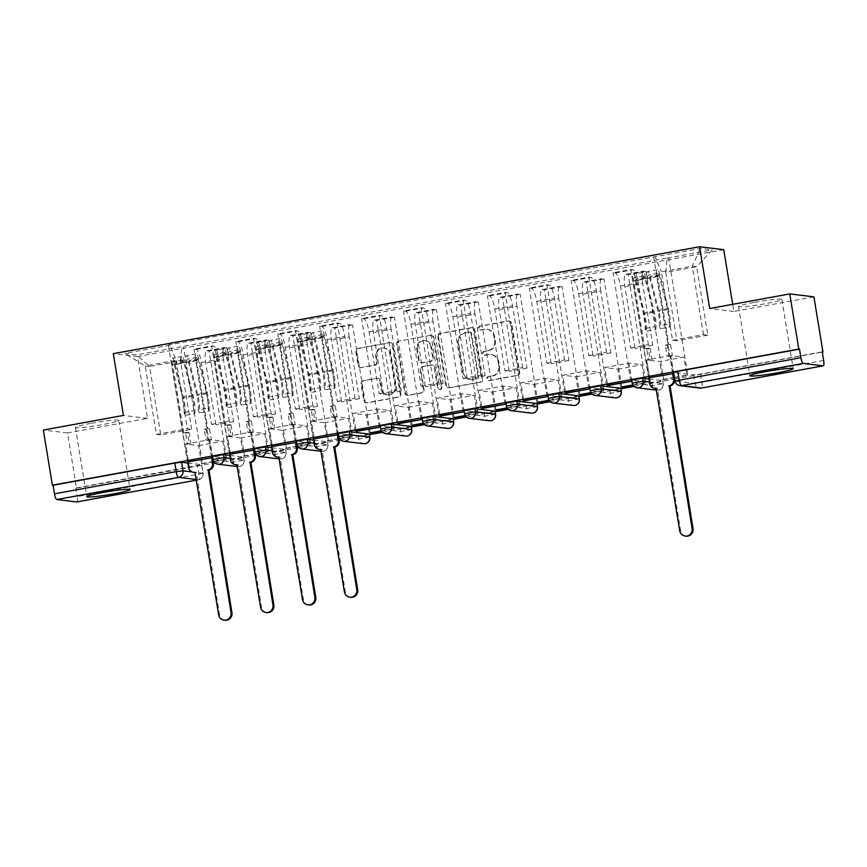 <?xml version="1.0" encoding="UTF-8"?>
<svg xmlns="http://www.w3.org/2000/svg" width="867" height="867" viewBox="0 0 867 867"><rect width="100%" height="100%" fill="white"/><g stroke="black" fill="none" stroke-linecap="round" stroke-linejoin="round"><path stroke-width="0.65" stroke-dasharray="4.33 3.25" d="M479.017 328.441A1.929 1.875 96.9 0 1 480.556 326.209L508.571 321.093A2.764 2.677 96.9 0 1 511.66 323.337L519.669 372.279A2.764 2.677 96.9 0 1 517.48 375.476L489.454 380.591A1.929 1.875 96.9 0 1 487.297 379.02A1.929 1.875 96.9 0 1 488.836 376.777L492.456 376.115A8.843 8.551 96.9 0 0 499.479 365.874L498.807 361.799A8.843 8.551 96.9 0 0 488.945 354.636L485.314 355.297A1.929 1.875 96.9 0 1 483.157 353.736A1.929 1.875 96.9 0 1 484.696 351.493L488.316 350.832A8.843 8.551 96.9 0 0 495.339 340.59L494.667 336.515A8.843 8.551 96.9 0 0 484.805 329.352L481.174 330.013A1.929 1.875 96.9 0 1 479.017 328.441M491.752 376.029A8.843 8.551 96.9 0 0 498.774 365.798L498.102 361.712A8.843 8.551 96.9 0 0 488.24 354.549L484.61 355.21A1.929 1.875 96.9 0 1 482.453 353.649A1.929 1.875 96.9 0 1 483.992 351.406L487.612 350.745A8.843 8.551 96.9 0 0 494.634 340.503L493.962 336.429A8.843 8.551 96.9 0 0 484.1 329.265L480.47 329.926A1.929 1.875 96.9 0 1 478.313 328.355A1.929 1.875 96.9 0 1 479.852 326.122L507.867 321.007A2.764 2.677 96.9 0 1 510.956 323.25L518.965 372.192A2.764 2.677 96.9 0 1 516.775 375.389L488.75 380.505A1.929 1.875 96.9 0 1 486.593 378.933A1.929 1.875 96.9 0 1 488.132 376.69L492.456 376.115M91.577 423.237A21.957 1.593 -9.3 0 1 118.736 420.354A21.957 1.593 -9.3 0 1 102.566 424.57A21.957 1.593 -9.3 0 1 75.407 427.453A21.957 1.593 -9.3 0 1 91.577 423.237M754.702 302.312A21.957 1.593 -9.3 0 1 781.861 299.418A21.957 1.593 -9.3 0 1 765.691 303.634A21.957 1.593 -9.3 0 1 738.532 306.517A21.957 1.593 -9.3 0 1 754.702 302.312M361.777 367.608A2.764 2.677 96.9 0 1 358.7 365.365L356.445 351.634A2.764 2.677 96.9 0 1 358.645 348.436L389.76 342.758A2.764 2.677 96.9 0 1 392.849 345.001L400.857 393.943A2.764 2.677 96.9 0 1 398.668 397.14L367.543 402.819A2.764 2.677 96.9 0 1 364.465 400.576L361.745 383.994A2.764 2.677 96.9 0 1 363.945 380.797L377.253 378.37A2.764 2.677 96.9 0 1 380.342 380.602L381.686 388.828A7.391 7.153 96.9 0 0 387.852 394.875A7.391 7.153 96.9 0 0 395.796 386.259L390.518 354.039A7.391 7.153 96.9 0 0 384.352 347.981A7.391 7.153 96.9 0 0 376.408 356.608L377.286 361.973A2.764 2.677 96.9 0 1 375.097 365.18L361.073 367.521A2.764 2.677 96.9 0 1 357.995 365.289L355.741 351.547A2.764 2.677 96.9 0 1 357.941 348.35L389.055 342.682A2.764 2.677 96.9 0 1 392.144 344.914L400.153 393.856A2.764 2.677 96.9 0 1 397.964 397.053L366.839 402.732A2.764 2.677 96.9 0 1 363.761 400.5L361.04 383.908A2.764 2.677 96.9 0 1 363.24 380.711L376.549 378.283A2.764 2.677 96.9 0 1 379.638 380.515L380.981 388.741L381.686 388.828M723.739 249.663L137.463 356.575L147.574 418.36L67.507 432.958L76.534 488.088L213.401 463.119M214.897 462.848L255.321 455.478M256.816 455.208L297.229 447.838M298.725 447.567L339.149 440.187M340.644 439.916L369.44 434.67M382.564 432.275L411.359 427.019M424.472 424.635L453.268 419.379M466.392 416.984L495.187 411.738M508.3 409.343L537.096 404.087M550.22 401.703L579.015 396.447M592.139 394.052L620.935 388.806M634.048 386.411L674.472 379.042M674.71 378.998L822.274 352.089M813.918 296.839L733.85 311.437L732.691 304.328M438.474 336.678A2.764 2.677 96.9 0 1 440.664 333.481L471.778 327.802A2.764 2.677 96.9 0 1 474.867 330.045L482.876 378.987A2.764 2.677 96.9 0 1 480.686 382.184L449.572 387.863A2.764 2.677 96.9 0 1 446.483 385.62L438.474 336.678L437.77 336.591A2.764 2.677 96.9 0 1 439.959 333.394L471.074 327.715A2.764 2.677 96.9 0 1 474.162 329.959L482.171 378.901A2.764 2.677 96.9 0 1 479.982 382.098L448.868 387.777A2.764 2.677 96.9 0 1 445.779 385.533L437.77 336.591M430.769 335.28L399.654 340.959A2.764 2.677 96.9 0 0 397.454 344.156L405.474 393.098A2.764 2.677 96.9 0 0 408.552 395.341L421.871 392.914A2.764 2.677 96.9 0 0 424.071 389.716L420.82 369.862A2.764 2.677 96.9 0 1 423.009 366.665L431.842 365.05A2.764 2.677 96.9 0 1 434.931 367.294L438.312 387.95A1.929 1.875 96.9 0 0 439.927 389.532A1.929 1.875 96.9 0 0 442.007 387.278L433.858 337.523A2.764 2.677 96.9 0 0 430.769 335.28L399.654 340.959M187.857 463L201.512 464.647L203.095 473.306L77.239 496.585A5.625 1.355 -100.3 0 1 76.935 501.917M67.507 432.958L43.35 430.043M76.534 488.088L75.83 488.002L77.239 496.585M822.241 351.872L700.525 374.078L693.741 374.88L673.811 372.474L675.035 380.992M642.642 283.422A12.951 3.121 -100.3 0 1 643.552 271.078A12.951 3.121 -100.3 0 1 643.791 271.068L645.937 271.328L628.207 274.557L626.061 274.297A12.951 3.121 79.7 0 0 625.822 274.308A12.951 3.121 79.7 0 0 624.901 286.652L635.023 348.426L630.656 347.905L620.534 286.121A12.951 3.121 79.7 0 0 615.212 272.997L613.067 272.737L630.797 269.496L632.943 269.756A12.951 3.121 -100.3 0 1 638.275 282.891L648.386 344.665L652.753 345.196L642.642 283.422L624.901 286.652M648.538 377.806L630.797 269.496M648.744 377.839L649.589 377.936L646.641 359.935L659.668 361.506L683.857 357.096L686.805 375.108L674.439 377.362M674.201 377.405L662.616 379.508L659.668 361.506M662.616 379.508L663.678 379.638L645.937 271.328M633.04 385.23L645.948 382.878L628.207 274.557M645.948 382.878L644.885 382.748L641.938 364.736L628.911 363.165L604.722 367.575L607.626 385.273M631.859 381.177L628.911 363.165M630.797 381.047L613.067 272.737M600.723 291.063A12.951 3.121 -100.3 0 1 601.644 278.719A12.951 3.121 -100.3 0 1 601.871 278.708L604.028 278.968L586.287 282.208L584.141 281.948A12.951 3.121 79.7 0 0 583.903 281.948A12.951 3.121 79.7 0 0 582.992 294.292L593.104 356.077L588.736 355.546L578.625 293.772A12.951 3.121 79.7 0 0 573.293 280.637L571.147 280.377L588.877 277.137L591.034 277.397A12.951 3.121 -100.3 0 1 596.355 290.532L606.477 352.305L610.834 352.836L600.723 291.063L582.992 294.292M606.618 385.457L588.877 277.137M620.707 387.159L617.759 369.147L604.722 367.575M621.715 386.975L604.028 278.968M591.121 392.87L604.028 390.518L586.287 282.208M604.028 390.518L602.977 390.388L600.018 372.387L586.992 370.816L562.813 375.216L565.707 392.914M589.939 388.817L586.992 370.816M588.888 388.687L571.147 280.377M558.803 298.703A12.951 3.121 -100.3 0 1 559.724 286.359A12.951 3.121 -100.3 0 1 559.963 286.359L562.109 286.619L544.378 289.849L542.233 289.589A12.951 3.121 79.7 0 0 541.994 289.6A12.951 3.121 79.7 0 0 541.073 301.944L551.195 363.717L546.828 363.186L536.706 301.413A12.951 3.121 79.7 0 0 531.384 288.277L529.238 288.017L546.969 284.788L549.114 285.048A12.951 3.121 -100.3 0 1 554.447 298.183L564.558 359.957L568.925 360.477L558.803 298.703L541.073 301.944M564.699 393.098L546.969 284.788M578.788 394.799L575.84 376.798L562.813 375.216M579.795 394.615L562.109 286.619M549.201 400.521L562.109 398.159L544.378 289.849M562.109 398.159L561.057 398.04L558.11 380.028L545.083 378.456L520.894 382.867L523.798 400.565M548.031 396.457L545.083 378.456M546.969 396.338L529.238 288.017M516.895 306.354A12.951 3.121 -100.3 0 1 517.805 294.011A12.951 3.121 -100.3 0 1 518.043 294L520.189 294.26L502.459 297.489L500.313 297.229A12.951 3.121 79.7 0 0 500.075 297.24A12.951 3.121 79.7 0 0 499.164 309.584L509.276 371.358L504.908 370.827L494.797 309.053A12.951 3.121 79.7 0 0 489.465 295.918L487.319 295.669L505.049 292.428L507.195 292.688A12.951 3.121 -100.3 0 1 512.527 305.823L522.638 367.597L527.006 368.128L516.895 306.354L499.164 309.584M522.79 400.738L505.049 292.428M536.879 402.44L533.931 384.439L520.894 382.867M537.876 402.266L520.189 294.26M507.293 408.162L520.2 405.81L502.459 297.489M520.2 405.81L519.138 405.68L516.19 387.668L503.163 386.097L478.985 390.508L481.879 408.205M506.111 404.109L503.163 386.097M505.06 403.979L487.319 295.669M474.975 313.995A12.951 3.121 -100.3 0 1 475.896 301.651A12.951 3.121 -100.3 0 1 476.135 301.64L478.281 301.9L460.55 305.141L458.394 304.881A12.951 3.121 79.7 0 0 458.166 304.881A12.951 3.121 79.7 0 0 457.245 317.224L467.356 379.009L462.989 378.478L452.877 316.704A12.951 3.121 79.7 0 0 447.556 303.569L445.4 303.309L463.141 300.069L465.286 300.329A12.951 3.121 -100.3 0 1 470.608 313.464L480.73 375.238L485.097 375.769L474.975 313.995L457.245 317.224M480.871 408.39L463.141 300.069M494.959 410.091L492.012 392.079L478.985 390.508M495.967 409.907L478.281 301.9M465.373 415.802L478.281 413.451L460.55 305.141M478.281 413.451L477.229 413.321L474.282 395.319L461.244 393.737L437.066 398.148L439.959 415.846M464.192 411.749L461.244 393.737M463.141 411.619L445.4 303.309M433.067 321.635A12.951 3.121 -100.3 0 1 433.977 309.291A12.951 3.121 -100.3 0 1 434.215 309.291L436.361 309.552L418.631 312.781L416.485 312.521A12.951 3.121 79.7 0 0 416.247 312.532A12.951 3.121 79.7 0 0 415.326 324.876L425.448 386.649L421.08 386.118L410.958 324.345A12.951 3.121 79.7 0 0 405.637 311.21L403.491 310.95L421.221 307.72L423.367 307.98A12.951 3.121 -100.3 0 1 428.699 321.115L438.81 382.889L443.178 383.409L433.067 321.635L415.326 324.876M438.962 416.03L421.221 307.72M453.04 417.731L450.092 399.73L437.066 398.148M454.048 417.547L436.361 309.552M423.464 423.454L436.372 421.091L418.631 312.781M436.372 421.091L435.31 420.972L432.362 402.96L419.335 401.388L395.146 405.799L398.051 423.486M422.283 419.39L419.335 401.388M421.221 419.26L403.491 310.95M391.147 329.287A12.951 3.121 -100.3 0 1 392.068 316.943A12.951 3.121 -100.3 0 1 392.296 316.932L394.452 317.192L376.712 320.422L374.566 320.161A12.951 3.121 79.7 0 0 374.327 320.172A12.951 3.121 79.7 0 0 373.417 332.516L383.528 394.29L379.161 393.759L369.049 331.985A12.951 3.121 79.7 0 0 363.717 318.85L361.572 318.601L379.302 315.36L381.458 315.621A12.951 3.121 -100.3 0 1 386.78 328.756L396.902 390.529L401.258 391.06L391.147 329.287L373.417 332.516M397.043 423.67L379.302 315.36M411.131 425.372L408.184 407.371L395.146 405.799M412.139 425.198L394.452 317.192M381.545 431.094L394.452 428.742L376.712 320.422M394.452 428.742L393.39 428.612L390.443 410.6L377.416 409.029L353.237 413.44L356.131 431.137M380.364 427.041L377.416 409.029M379.312 426.911L361.572 318.601M349.228 336.927A12.951 3.121 -100.3 0 1 350.149 324.583A12.951 3.121 -100.3 0 1 350.387 324.572L352.533 324.832L334.803 328.073L332.657 327.813A12.951 3.121 79.7 0 0 332.419 327.813A12.951 3.121 79.7 0 0 331.497 340.157L341.62 401.93L337.252 401.41L327.13 339.636A12.951 3.121 79.7 0 0 321.809 326.501L319.652 326.241L337.393 323.001L339.539 323.261A12.951 3.121 -100.3 0 1 344.86 336.396L354.982 398.17L359.35 398.701L349.228 336.927L331.497 340.157M355.123 431.322L337.393 323.001M369.212 433.023L366.264 415.011L353.237 413.44M370.22 432.839L352.533 324.832M339.626 438.735L352.533 436.383L334.803 328.073M352.533 436.383L351.482 436.253L348.534 418.252L335.507 416.669L311.318 421.08L314.266 439.092L338.249 434.714M338.455 434.681L335.507 416.669M337.393 434.551L319.652 326.241M307.319 344.567A12.951 3.121 -100.3 0 1 308.229 332.224A12.951 3.121 -100.3 0 1 308.468 332.224L310.614 332.484L292.883 335.713L290.738 335.453A12.951 3.121 79.7 0 0 290.499 335.464A12.951 3.121 79.7 0 0 289.589 347.808L299.7 409.582L295.333 409.051L285.221 347.277A12.951 3.121 79.7 0 0 279.889 334.142L277.743 333.882L295.474 330.652L297.619 330.912A12.951 3.121 -100.3 0 1 302.951 344.047L313.063 405.821L317.43 406.341L307.319 344.567L289.589 347.808M313.215 438.962L295.474 330.652M313.421 438.984L314.266 439.092M338.878 438.55L327.303 440.664L324.345 422.663L311.318 421.08M327.303 440.664L328.355 440.794L310.614 332.484M297.717 446.386L310.624 444.023L292.883 335.713M310.624 444.023L309.562 443.904L306.615 425.892L293.588 424.321L269.409 428.732L272.357 446.733L296.33 442.365M296.536 442.322L293.588 424.321M295.484 442.192L277.743 333.882M265.4 352.219A12.951 3.121 -100.3 0 1 266.321 339.875A12.951 3.121 -100.3 0 1 266.559 339.864L268.705 340.124L250.975 343.354L248.818 343.094A12.951 3.121 79.7 0 0 248.591 343.104A12.951 3.121 79.7 0 0 247.669 355.448L257.781 417.222L253.413 416.691L243.302 354.917A12.951 3.121 79.7 0 0 237.97 341.782L235.824 341.533L253.565 338.293L255.711 338.553A12.951 3.121 -100.3 0 1 261.032 351.688L271.154 413.461L275.522 413.993L265.4 352.219L247.669 355.448M271.295 446.603L253.565 338.293M271.512 446.635L272.357 446.733M296.958 446.202L285.384 448.304L282.436 430.303L269.409 428.732M285.384 448.304L286.435 448.434L268.705 340.124M255.798 454.026L268.705 451.674L250.975 343.354M268.705 451.674L267.654 451.544L264.706 433.533L251.668 431.961L227.49 436.372L230.438 454.384L254.421 450.006M254.616 449.973L251.668 431.961M253.565 449.843L235.824 341.533M223.491 359.859A12.951 3.121 -100.3 0 1 224.401 347.515A12.951 3.121 -100.3 0 1 224.64 347.504L226.786 347.765L209.055 351.005L206.91 350.745A12.951 3.121 79.7 0 0 206.671 350.745A12.951 3.121 79.7 0 0 205.75 363.089L215.872 424.863L211.505 424.342L201.382 362.569A12.951 3.121 79.7 0 0 196.061 349.434L193.915 349.173L211.646 345.933L213.791 346.193A12.951 3.121 -100.3 0 1 219.123 359.328L229.235 421.102L233.602 421.633L223.491 359.859L205.75 363.089M229.387 454.254L211.646 345.933M229.592 454.275L230.438 454.384M255.05 453.842L243.464 455.955L240.517 437.943L227.49 436.372M243.464 455.955L244.527 456.085L226.786 347.765M213.889 461.667L226.796 459.315L209.055 351.005M226.796 459.315L225.734 459.185L222.786 441.184L209.76 439.602L185.571 444.012L188.518 462.024L212.502 457.646M212.708 457.613L209.76 439.602M211.646 457.483L193.915 349.173M233.602 421.633L215.872 424.863M275.522 413.993L257.781 417.222M317.43 406.341L299.7 409.582M359.35 398.701L341.62 401.93M401.258 391.06L383.528 394.29M443.178 383.409L425.448 386.649M485.097 375.769L467.356 379.009M527.006 368.128L509.276 371.358M568.925 360.477L551.195 363.717M610.834 352.836L593.104 356.077M652.753 345.196L635.023 348.426M229.766 455.359L243.605 457.082L232.681 458.968L212.751 456.562L213.065 459.532M271.685 447.708L285.525 449.431L274.59 451.328L254.66 448.911L254.985 451.891M313.605 440.068L327.433 441.791L316.509 443.676L296.579 441.27L296.893 444.251M369.353 434.15L358.429 436.036L338.488 433.63L338.813 436.6M411.272 426.499L400.337 428.396L380.407 425.979L380.721 428.959M453.181 418.859L442.257 420.744L422.327 418.338L422.641 421.319M495.1 411.218L484.165 413.104L464.235 410.698L464.56 413.667M537.009 403.567L526.085 405.463L506.155 403.047L506.469 406.027M578.928 395.926L568.004 397.812L548.063 395.406L548.388 398.387M620.848 388.286L609.913 390.172L589.983 387.766L590.297 390.735M648.928 378.922L662.583 380.57L657.945 381.838L651.832 382.531L631.902 380.114L632.216 383.095M211.505 424.342L229.235 421.102M253.413 416.691L271.154 413.461M295.333 409.051L313.063 405.821M337.252 401.41L354.982 398.17M379.161 393.759L396.902 390.529M421.08 386.118L438.81 382.889M462.989 378.478L480.73 375.238M504.908 370.827L522.638 367.597M546.828 363.186L564.558 359.957M588.736 355.546L606.477 352.305M630.656 347.905L648.386 344.665M672.564 340.254L703.473 334.619L707.84 335.15L696.634 266.722L665.737 272.357L676.932 340.785L672.564 340.254L661.369 271.837L692.267 266.202L696.634 266.722L712.197 249.902L700.363 248.471L655.224 256.697L661.369 271.837M707.84 335.15L676.932 340.785M703.473 334.619L692.267 266.202L700.363 248.471M176.12 360.325L187.315 428.753L191.683 429.273L160.785 434.909L149.579 366.492L145.212 365.961L176.12 360.325L169.975 345.196L168.328 344.99L655.224 256.697M169.975 345.196L124.837 353.422L136.672 354.852L181.81 346.627L180.488 360.856L149.579 366.492L136.672 354.852M665.737 272.357L667.059 258.128L181.81 346.627M667.059 258.128L712.197 249.902M137.463 356.575L113.306 353.66M733.85 311.437L709.694 308.522M147.574 418.36L123.417 415.434M160.785 434.909L156.418 434.389L145.212 365.961L124.837 353.422M191.683 429.273L180.488 360.856M156.418 434.389L187.315 428.753M674.493 377.665L687.856 375.227L668.717 258.333M687.856 375.227L686.805 375.108M673.767 373.525L670.82 355.524L683.857 357.096M672.716 373.406L653.577 256.502M187.467 461.894L168.328 344.99M213.13 461.482L201.556 463.596L202.607 463.726L183.468 346.822M202.607 463.726L213.184 461.797M244.527 456.085L255.093 454.156M286.435 448.434L297.013 446.505M328.355 440.794L338.932 438.865M663.678 379.638L674.255 377.709M670.82 355.524L646.641 359.935M649.589 377.936L673.572 373.569M187.673 461.916L188.518 462.024M201.556 463.596L198.608 445.595L185.571 444.012M75.83 488.002L201.512 464.647M644.885 382.748L632.867 384.937M602.977 390.388L590.947 392.588M561.057 398.04L549.028 400.229M519.138 405.68L507.119 407.869M477.229 413.321L465.2 415.521M435.31 420.972L423.291 423.161M393.39 428.612L381.372 430.801M351.482 436.253L339.452 438.453M309.562 443.904L297.544 446.093M267.654 451.544L255.624 453.734M225.734 459.185L213.715 461.385M617.759 369.147L641.938 364.736M575.84 376.798L600.018 372.387M533.931 384.439L558.11 380.028M492.012 392.079L516.19 387.668M450.092 399.73L474.282 395.319M408.184 407.371L432.362 402.96M366.264 415.011L390.443 410.6M324.345 422.663L348.534 418.252M282.436 430.303L306.615 425.892M240.517 437.943L264.706 433.533M198.608 445.595L222.786 441.184M469.502 332.137A1.929 1.875 96.9 0 1 471.659 333.708L478.703 376.668A1.929 1.875 96.9 0 1 477.164 378.912L473.339 379.605A8.843 8.551 96.9 0 1 463.477 372.442L458.665 343.072A8.843 8.551 96.9 0 1 465.677 332.841L468.798 332.05A1.929 1.875 96.9 0 1 470.954 333.622L471.659 333.708M468.798 332.05L464.972 332.755A8.843 8.551 96.9 0 0 457.96 342.996L462.772 372.355A8.843 8.551 96.9 0 0 472.634 379.518L476.46 378.825A1.929 1.875 96.9 0 0 477.999 376.581L470.954 333.622M430.065 335.193A2.764 2.677 96.9 0 1 433.153 337.436L441.303 387.191A1.929 1.875 96.9 0 1 439.222 389.456A1.929 1.875 96.9 0 1 437.607 387.863L434.226 367.207A2.764 2.677 96.9 0 0 431.137 364.964L422.305 366.578A2.764 2.677 96.9 0 0 420.116 369.775L423.367 389.63A2.764 2.677 96.9 0 1 421.167 392.827L407.848 395.254A2.764 2.677 96.9 0 1 404.77 393.022L396.75 344.069A2.764 2.677 96.9 0 1 398.95 340.872M417.45 349.26A7.391 7.153 96.9 0 1 425.383 340.644A7.391 7.153 96.9 0 1 431.549 346.692L433.413 358.038A2.764 2.677 96.9 0 1 431.224 361.246L422.381 362.85A2.764 2.677 96.9 0 1 419.303 360.618L417.45 349.26L416.745 349.184A7.391 7.153 96.9 0 1 424.678 340.558A7.391 7.153 96.9 0 1 430.845 346.605L431.549 346.692M416.745 349.184L418.598 360.531A2.764 2.677 96.9 0 0 421.676 362.774L430.52 361.16A2.764 2.677 96.9 0 0 432.709 357.963L430.845 346.605M380.981 388.741A7.391 7.153 96.9 0 0 387.148 394.788A7.391 7.153 96.9 0 0 395.092 386.173L389.814 353.953A7.391 7.153 96.9 0 0 383.647 347.895A7.391 7.153 96.9 0 0 375.704 356.521L376.581 361.897A2.764 2.677 96.9 0 1 374.392 365.094L361.073 367.521M655.3 388.329A5.625 5.451 96.9 0 1 650.608 383.723L646.706 359.903L651.962 359.48L648.462 360.108L646.652 349.033L644.896 348.816L648.386 348.187L650.196 359.263M646.706 359.903L648.462 360.108M667.124 356.174L672.38 355.752L667.124 356.174L665.314 345.099L668.804 344.459L657.695 276.584A3.381 0.813 -100.3 0 1 657.934 273.365A3.381 0.813 -100.3 0 1 659.148 275.673L667.677 309.649A13.233 3.197 -100.3 0 1 668.999 324.063L659.332 325.829A13.233 3.197 79.7 0 0 658.01 311.416L649.481 277.44A3.381 0.813 79.7 0 0 648.256 275.132A3.381 0.813 79.7 0 0 648.017 278.35L632.867 280.843L648.733 377.774M644.896 348.816L633.777 280.951A3.381 0.813 -100.3 0 1 634.015 277.733A3.381 0.813 -100.3 0 1 635.24 280.041L643.769 314.006A13.233 3.197 -100.3 0 1 645.091 328.43L646.121 331.313A16.885 4.075 79.7 0 0 644.43 312.911L635.901 278.936A7.034 1.701 79.7 0 0 633.365 274.135A7.034 1.701 79.7 0 0 632.867 280.843M645.091 328.43L654.758 326.664A13.233 3.197 79.7 0 0 653.436 312.239L644.907 278.274A3.381 0.813 79.7 0 0 643.693 275.966A3.381 0.813 79.7 0 0 643.455 279.185L633.777 280.951M654.758 326.664L655.788 329.558L646.121 331.313M655.788 329.558A16.885 4.075 79.7 0 0 654.108 311.145L645.579 277.18A7.034 1.701 79.7 0 0 643.032 272.368A7.034 1.701 79.7 0 0 642.534 279.076L647.107 278.242A7.034 1.701 79.7 0 1 647.606 271.534A7.034 1.701 79.7 0 1 650.142 276.345L658.671 310.31A16.885 4.075 79.7 0 1 660.361 328.723L659.332 325.829M670.614 355.535L673.561 373.504M686.057 536.174A6.47 6.264 96.9 0 1 680.649 530.875L657.294 388.21M668.999 324.063L670.028 326.957L660.361 328.723M670.028 326.957A16.885 4.075 79.7 0 0 668.349 308.544L659.82 274.579A7.034 1.701 79.7 0 0 657.273 269.767A7.034 1.701 79.7 0 0 656.774 276.475L672.651 373.417M668.891 356.391L667.07 345.304L670.57 344.676L672.38 355.752M670.57 344.676L668.804 344.459M667.07 345.304L665.314 345.099M646.652 349.033L650.142 348.393L648.386 348.187M650.142 348.393L651.962 359.48M657.695 276.584L648.017 278.35L656.774 276.475M319.988 449.485A5.625 5.451 96.9 0 1 315.285 444.879L311.383 421.048L316.639 420.625L313.15 421.264L311.329 410.189L309.573 409.972L313.063 409.332L314.873 420.419M311.383 421.048L313.15 421.264M331.801 417.33L337.057 416.908L331.801 417.33L329.991 406.244L333.481 405.615L322.372 337.74A3.381 0.813 -100.3 0 1 322.611 334.521A3.381 0.813 -100.3 0 1 323.825 336.829L332.364 370.794A13.233 3.197 -100.3 0 1 333.676 385.219L324.009 386.985A13.233 3.197 79.7 0 0 322.687 372.561L314.157 338.596A3.381 0.813 79.7 0 0 312.933 336.288A3.381 0.813 79.7 0 0 312.694 339.506L297.544 341.988L313.41 438.93M309.573 409.972L298.454 342.107A3.381 0.813 -100.3 0 1 298.692 338.878A3.381 0.813 -100.3 0 1 299.917 341.186L308.446 375.162A13.233 3.197 -100.3 0 1 309.768 389.576L310.798 392.469A16.885 4.075 79.7 0 0 309.107 374.067L300.578 340.092A7.034 1.701 79.7 0 0 298.042 335.28A7.034 1.701 79.7 0 0 297.544 341.988M309.768 389.576L319.435 387.82A13.233 3.197 79.7 0 0 318.124 373.395L309.584 339.43A3.381 0.813 79.7 0 0 308.37 337.122A3.381 0.813 79.7 0 0 308.132 340.341L298.454 342.107M319.435 387.82L320.465 390.703L310.798 392.469M320.465 390.703A16.885 4.075 79.7 0 0 318.785 372.301L310.256 338.325A7.034 1.701 79.7 0 0 307.709 333.513A7.034 1.701 79.7 0 0 307.211 340.232L311.784 339.398A7.034 1.701 79.7 0 1 312.283 332.69A7.034 1.701 79.7 0 1 314.819 337.491L323.348 371.466A16.885 4.075 79.7 0 1 325.038 389.868L324.009 386.985M335.301 416.691L338.238 434.66M350.734 597.32A6.47 6.264 96.9 0 1 345.326 592.02L321.971 449.366M333.676 385.219L334.705 388.113L325.038 389.868M334.705 388.113A16.885 4.075 79.7 0 0 333.026 369.7L324.496 335.735A7.034 1.701 79.7 0 0 321.95 330.923A7.034 1.701 79.7 0 0 321.451 337.631L337.328 434.562M333.567 417.536L331.747 406.46L335.247 405.821L337.057 416.908M335.247 405.821L333.481 405.615M331.747 406.46L329.991 406.244M311.329 410.189L314.819 409.549L313.063 409.332M314.819 409.549L316.639 420.625M322.372 337.74L312.694 339.506L321.451 337.631M278.069 457.126A5.625 5.451 96.9 0 1 273.365 452.52L269.464 428.699L274.72 428.276L271.23 428.905L269.42 417.829L267.654 417.612L271.143 416.973L272.964 428.06M269.464 428.699L271.23 428.905M289.892 424.971L295.138 424.548L289.892 424.971L288.072 413.895L291.572 413.256L280.453 345.38A3.381 0.813 -100.3 0 1 280.691 342.162A3.381 0.813 -100.3 0 1 281.916 344.47L290.445 378.445A13.233 3.197 -100.3 0 1 291.767 392.859L282.089 394.626A13.233 3.197 79.7 0 0 280.767 380.212L272.238 346.236A3.381 0.813 79.7 0 0 271.024 343.928A3.381 0.813 79.7 0 0 270.786 347.147L255.624 349.639L271.501 446.57M267.654 417.612L256.545 349.748A3.381 0.813 -100.3 0 1 256.784 346.529A3.381 0.813 -100.3 0 1 257.998 348.837L266.527 382.802A13.233 3.197 -100.3 0 1 267.849 397.227L268.878 400.11A16.885 4.075 79.7 0 0 267.199 381.708L258.669 347.732A7.034 1.701 79.7 0 0 256.123 342.931A7.034 1.701 79.7 0 0 255.624 349.639M267.849 397.227L277.527 395.46A13.233 3.197 79.7 0 0 276.205 381.036L267.675 347.071A3.381 0.813 79.7 0 0 266.451 344.763A3.381 0.813 79.7 0 0 266.212 347.981L256.545 349.748M277.527 395.46L278.556 398.354L268.878 400.11M278.556 398.354A16.885 4.075 79.7 0 0 276.866 379.941L268.337 345.976A7.034 1.701 79.7 0 0 265.801 341.165A7.034 1.701 79.7 0 0 265.302 347.873L269.865 347.038A7.034 1.701 79.7 0 1 270.363 340.33A7.034 1.701 79.7 0 1 272.91 345.142L281.439 379.107A16.885 4.075 79.7 0 1 283.119 397.519L282.089 394.626M293.382 424.331L296.319 442.3M308.815 604.971A6.47 6.264 96.9 0 1 303.417 599.671L280.052 457.007M291.767 392.859L292.797 395.753L283.119 397.519M292.797 395.753A16.885 4.075 79.7 0 0 291.106 377.34L282.577 343.375A7.034 1.701 79.7 0 0 280.041 338.563A7.034 1.701 79.7 0 0 279.542 345.272L295.409 442.213M291.648 425.188L289.838 414.101L293.328 413.461L295.138 424.548M293.328 413.461L291.572 413.256M289.838 414.101L288.072 413.895M269.42 417.829L272.91 417.19L271.143 416.973M272.91 417.19L274.72 428.276M280.453 345.38L269.865 347.038L279.542 345.272M236.149 464.766A5.625 5.451 96.9 0 1 231.456 460.16L227.555 436.339L232.811 435.917L229.311 436.556L227.501 425.469L225.734 425.263L229.235 424.624L231.045 435.7M227.555 436.339L229.311 436.556M247.973 432.611L253.229 432.189L247.973 432.611L246.163 421.535L249.653 420.896L238.533 353.032A3.381 0.813 -100.3 0 1 238.783 349.813A3.381 0.813 -100.3 0 1 239.996 352.121L248.526 386.086A13.233 3.197 -100.3 0 1 249.848 400.511L240.181 402.266A13.233 3.197 79.7 0 0 238.858 387.852L230.329 353.877A3.381 0.813 79.7 0 0 229.105 351.568A3.381 0.813 79.7 0 0 228.866 354.798L213.705 357.28L229.582 454.21M225.734 425.263L214.626 357.388A3.381 0.813 -100.3 0 1 214.864 354.17A3.381 0.813 -100.3 0 1 216.089 356.478L224.618 390.453A13.233 3.197 -100.3 0 1 225.94 404.867L226.97 407.761A16.885 4.075 79.7 0 0 225.279 389.348L216.75 355.383A7.034 1.701 79.7 0 0 214.203 350.571A7.034 1.701 79.7 0 0 213.705 357.28M225.94 404.867L235.607 403.101A13.233 3.197 79.7 0 0 234.285 388.687L225.756 354.711A3.381 0.813 79.7 0 0 224.542 352.403A3.381 0.813 79.7 0 0 224.293 355.622L214.626 357.388M235.607 403.101L236.637 405.994L226.97 407.761M236.637 405.994A16.885 4.075 79.7 0 0 234.957 387.582L226.428 353.617A7.034 1.701 79.7 0 0 223.881 348.805A7.034 1.701 79.7 0 0 223.383 355.513L227.945 354.679A7.034 1.701 79.7 0 1 228.444 347.97A7.034 1.701 79.7 0 1 230.99 352.782L239.52 386.758A16.885 4.075 79.7 0 1 241.21 405.16L240.181 402.266M251.463 431.983L254.41 449.94M266.906 612.611A6.47 6.264 96.9 0 1 261.498 607.312L238.143 464.647M249.848 400.511L250.877 403.393L241.21 405.16M250.877 403.393A16.885 4.075 79.7 0 0 249.197 384.991L240.668 351.016A7.034 1.701 79.7 0 0 238.122 346.204A7.034 1.701 79.7 0 0 237.623 352.923L253.5 449.854M249.739 432.828L247.919 421.752L251.408 421.113L253.229 432.189M251.408 421.113L249.653 420.896M247.919 421.752L246.163 421.535M227.501 425.469L230.99 424.83L229.235 424.624M230.99 424.83L232.811 435.917M238.533 353.032L228.866 354.798L237.623 352.923M194.241 472.417A5.625 5.451 96.9 0 1 189.537 467.812L185.636 443.98L190.892 443.557L187.402 444.197L185.581 433.121L183.826 432.904L187.315 432.265L189.136 443.351M185.636 443.98L187.402 444.197M206.064 440.263L211.31 439.84L206.064 440.263L204.244 429.176L207.733 428.547L196.625 360.672A3.381 0.813 -100.3 0 1 196.863 357.453A3.381 0.813 -100.3 0 1 198.088 359.762L206.617 393.726A13.233 3.197 -100.3 0 1 207.939 408.151L198.261 409.918A13.233 3.197 79.7 0 0 196.939 395.493L188.41 361.528A3.381 0.813 79.7 0 0 187.185 359.22A3.381 0.813 79.7 0 0 186.947 362.439L171.796 364.92L187.673 461.862M183.826 432.904L172.706 365.029A3.381 0.813 -100.3 0 1 172.945 361.81A3.381 0.813 -100.3 0 1 174.169 364.118L182.699 398.094A13.233 3.197 -100.3 0 1 184.021 412.508L185.05 415.401A16.885 4.075 79.7 0 0 183.37 396.988L174.841 363.024A7.034 1.701 79.7 0 0 172.295 358.212A7.034 1.701 79.7 0 0 171.796 364.92M184.021 412.508L193.699 410.752A13.233 3.197 79.7 0 0 192.376 396.327L183.847 362.363A3.381 0.813 79.7 0 0 182.623 360.054A3.381 0.813 79.7 0 0 182.384 363.273L172.706 365.029M193.699 410.752L194.728 413.635L185.05 415.401M194.728 413.635A16.885 4.075 79.7 0 0 193.038 395.233L184.508 361.257A7.034 1.701 79.7 0 0 181.962 356.445A7.034 1.701 79.7 0 0 181.463 363.165L186.037 362.33A7.034 1.701 79.7 0 1 186.535 355.622A7.034 1.701 79.7 0 1 189.082 360.423L197.611 394.398A16.885 4.075 79.7 0 1 199.291 412.8L198.261 409.918M209.554 439.623L212.491 457.592M224.986 620.252A6.47 6.264 96.9 0 1 219.589 614.952L196.224 472.298M207.939 408.151L208.969 411.045L199.291 412.8M208.969 411.045A16.885 4.075 79.7 0 0 207.278 392.632L198.749 358.667A7.034 1.701 79.7 0 0 196.202 353.855A7.034 1.701 79.7 0 0 195.704 360.564L211.581 457.494M207.82 440.469L206.01 429.393L209.5 428.753L211.31 439.84M209.5 428.753L207.733 428.547M206.01 429.393L204.244 429.176M185.581 433.121L189.082 432.481L187.315 432.265M189.082 432.481L190.892 443.557M196.625 360.672L186.947 362.439L195.704 360.564M479.852 326.122L480.556 326.209M488.132 376.69L488.836 376.777M483.992 351.406L484.696 351.493M191.835 471.897L202.921 473.241A5.625 5.451 -83.1 0 1 198.456 479.754L196.506 479.527M201.697 464.723L203.095 473.306A5.625 5.625 0 0 1 198.554 479.754L198.456 479.754A5.625 1.355 79.7 0 0 198.554 479.754A5.625 1.355 79.7 0 0 198.955 474.39L197.546 465.796M693.741 374.88L695.15 383.474L675.22 381.057A5.625 5.451 96.9 0 0 679.923 385.674M237.97 341.782L255.711 338.553M279.889 334.142L297.619 330.912M321.809 326.501L339.539 323.261M363.717 318.85L381.458 315.621M405.637 311.21L423.367 307.98M447.556 303.569L465.286 300.329M489.465 295.918L507.195 292.688M531.384 288.277L549.114 285.048M573.293 280.637L591.034 277.397M615.212 272.997L632.943 269.756M196.061 349.434L213.791 346.193M232.681 458.968L233.18 462.013L213.249 459.608A5.625 5.451 -83.1 0 0 217.942 464.213M230.264 458.405L244.104 460.128L233.18 462.013A5.625 5.451 -83.1 0 0 239.455 466.576A5.625 5.451 -83.1 0 0 243.93 460.052L243.421 457.007M274.59 451.328L275.088 454.373L255.158 451.967A5.625 5.451 -83.1 0 0 259.862 456.573M272.184 450.764L286.023 452.476L275.088 454.373A5.625 5.451 -83.1 0 0 281.374 458.936A5.625 5.451 -83.1 0 0 285.839 452.411L285.341 449.366M316.509 443.676L317.008 446.722L297.078 444.316A5.625 5.451 -83.1 0 0 301.77 448.922M314.103 443.113L327.932 444.836L317.008 446.722A5.625 5.451 -83.1 0 0 323.293 451.284A5.625 5.451 -83.1 0 0 327.759 444.771L327.26 441.715M358.429 436.036L358.927 439.081L338.986 436.675A5.625 5.451 -83.1 0 0 343.69 441.281M400.337 428.396L400.836 431.441L380.906 429.035A5.625 5.451 -83.1 0 0 385.609 433.641M442.257 420.744L442.755 423.79L422.825 421.384A5.625 5.451 -83.1 0 0 427.518 425.99M484.165 413.104L484.664 416.149L464.734 413.743A5.625 5.451 -83.1 0 0 469.437 418.349M526.085 405.463L526.583 408.509L506.653 406.103A5.625 5.451 -83.1 0 0 511.346 410.709M568.004 397.812L568.503 400.857L548.573 398.452A5.625 5.451 -83.1 0 0 553.265 403.057M609.913 390.172L610.411 393.217L590.481 390.811A5.625 5.451 -83.1 0 0 595.185 395.417M651.832 382.531L652.331 385.577L632.401 383.171A5.625 5.451 -83.1 0 0 637.093 387.777M649.426 381.968L663.255 383.68L652.331 385.577A5.625 5.451 -83.1 0 0 658.606 390.139A5.625 5.451 -83.1 0 0 663.082 383.615L662.583 380.57M201.382 362.569L219.123 359.328M243.302 354.917L261.032 351.688M248.818 343.094L266.559 339.864M285.221 347.277L302.951 344.047M290.738 335.453L308.468 332.224M327.13 339.636L344.86 336.396M332.657 327.813L350.387 324.572M369.049 331.985L386.78 328.756M374.566 320.161L392.296 316.932M410.958 324.345L428.699 321.115M416.485 312.521L434.215 309.291M452.877 316.704L470.608 313.464M458.394 304.881L476.135 301.64M494.797 309.053L512.527 305.823M500.313 297.229L518.043 294M536.706 301.413L554.447 298.183M542.233 289.589L559.963 286.359M578.625 293.772L596.355 290.532M584.141 281.948L601.871 278.708M620.534 286.121L638.275 282.891M626.061 274.297L643.791 271.068M206.91 350.745L224.64 347.504M621.346 391.331L610.411 393.217A5.625 5.451 -83.1 0 0 615.115 397.823M579.427 398.972L568.503 400.857A5.625 5.451 -83.1 0 0 573.195 405.474M537.518 406.612L526.583 408.509A5.625 5.451 -83.1 0 0 531.287 413.115M495.599 414.263L484.664 416.149A5.625 5.451 -83.1 0 0 489.367 420.755M453.679 421.904L442.755 423.79A5.625 5.451 -83.1 0 0 447.448 428.406M411.771 429.544L400.836 431.441A5.625 5.451 -83.1 0 0 405.539 436.047M369.851 437.196L358.927 439.081A5.625 5.451 -83.1 0 0 363.62 443.687M823.65 360.466L695.15 383.474A5.625 5.451 96.9 0 0 699.853 388.08M700.525 374.078L701.934 382.661A5.625 1.355 79.7 0 1 701.631 387.993M484.1 329.265L484.805 329.352M493.962 336.429L494.667 336.515M494.634 340.503L495.339 340.59M487.612 350.745L488.316 350.832M484.61 355.21L485.314 355.297M488.24 354.549L488.945 354.636M498.102 361.712L498.807 361.799M498.774 365.798L499.479 365.874M488.75 380.505L489.454 380.591M516.775 375.389L517.48 375.476M518.965 372.192L519.669 372.279M510.956 323.25L511.66 323.337M507.867 321.007L508.571 321.093M480.47 329.926L481.174 330.013M445.779 385.533L446.483 385.62M448.868 387.777L449.572 387.863M479.982 382.098L480.686 382.184M482.171 378.901L482.876 378.987M474.162 329.959L474.867 330.045M471.074 327.715L471.778 327.802M439.959 333.394L440.664 333.481M477.999 376.581L478.703 376.668M476.46 378.825L477.164 378.912M472.634 379.518L473.339 379.605M462.772 372.355L463.477 372.442M457.96 342.996L458.665 343.072M464.972 332.755L465.677 332.841M396.75 344.069L397.454 344.156M404.77 393.022L405.474 393.098M407.848 395.254L408.552 395.341M421.167 392.827L421.871 392.914M423.367 389.63L424.071 389.716M420.116 369.775L420.82 369.862M422.305 366.578L423.009 366.665M431.137 364.964L431.842 365.05M434.226 367.207L434.931 367.294M437.607 387.863L438.312 387.95M441.303 387.191L442.007 387.278M433.153 337.436L433.858 337.523M432.709 357.963L433.413 358.038M430.52 361.16L431.224 361.246M421.676 362.774L422.381 362.85M418.598 360.531L419.303 360.618M374.392 365.094L375.097 365.18M376.581 361.897L377.286 361.973M375.704 356.521L376.408 356.608M389.814 353.953L390.518 354.039M395.092 386.173L395.796 386.259M379.638 380.515L380.342 380.602M376.549 378.283L377.253 378.37M363.24 380.711L363.945 380.797M361.04 383.908L361.745 383.994M363.761 400.5L364.465 400.576M366.839 402.732L367.543 402.819M397.964 397.053L398.668 397.14M400.153 393.856L400.857 393.943M392.144 344.914L392.849 345.001M389.055 342.682L389.76 342.758M357.941 348.35L358.645 348.436M355.741 351.547L356.445 351.634M357.995 365.289L358.7 365.365M644.907 278.274L635.24 280.041M653.436 312.239L643.769 314.006M654.108 311.145L644.43 312.911M645.579 277.18L635.901 278.936M659.148 275.673L649.481 277.44M667.677 309.649L658.01 311.416M668.349 308.544L658.671 310.31M659.82 274.579L650.142 276.345M649.686 383.615L650.608 383.723M679.739 530.767L680.649 530.875M309.584 339.43L299.917 341.186M318.124 373.395L308.446 375.162M318.785 372.301L309.107 374.067M310.256 338.325L300.578 340.092M323.825 336.829L314.157 338.596M332.364 370.794L322.687 372.561M333.026 369.7L323.348 371.466M324.496 335.735L314.819 337.491M314.374 444.76L315.285 444.879M344.416 591.912L345.326 592.02M267.675 347.071L257.998 348.837M276.205 381.036L266.527 382.802M276.866 379.941L267.199 381.708M268.337 345.976L258.669 347.732M281.916 344.47L272.238 346.236M290.445 378.445L280.767 380.212M291.106 377.34L281.439 379.107M282.577 343.375L272.91 345.142M272.455 452.411L273.365 452.52M302.496 599.563L303.417 599.671M225.756 354.711L216.089 356.478M234.285 388.687L224.618 390.453M234.957 387.582L225.279 389.348M226.428 353.617L216.75 355.383M239.996 352.121L230.329 353.877M248.526 386.086L238.858 387.852M249.197 384.991L239.52 386.758M240.668 351.016L230.99 352.782M230.535 460.052L231.456 460.16M260.588 607.203L261.498 607.312M183.847 362.363L174.169 364.118M192.376 396.327L182.699 398.094M193.038 395.233L183.37 396.988M184.508 361.257L174.841 363.024M198.088 359.762L188.41 361.528M206.617 393.726L196.939 395.493M207.278 392.632L197.611 394.398M198.749 358.667L189.082 360.423M188.627 467.692L189.537 467.812M218.668 614.844L219.589 614.952M118.736 420.354L130.083 489.606M781.861 299.418L793.197 368.681M662.756 380.635L663.255 383.68A5.625 5.625 0 0 1 657.023 390.183L656.709 390.139M327.433 441.791L327.932 444.836A5.625 5.625 0 0 1 321.711 451.339L321.386 451.295M285.525 449.431L286.023 452.476A5.625 5.625 0 0 1 279.792 458.979L279.477 458.936M243.605 457.082L244.104 460.128A5.625 5.625 0 0 1 237.872 466.619L237.558 466.587M206.671 350.745L224.401 347.515M625.822 274.308L643.552 271.078M583.903 281.948L601.644 278.719M541.994 289.6L559.724 286.359M500.075 297.24L517.805 294.011M458.166 304.881L475.896 301.651M416.247 312.532L433.977 309.291M374.327 320.172L392.068 316.943M332.419 327.813L350.149 324.583M290.499 335.464L308.229 332.224M248.591 343.104L266.321 339.875M738.532 306.517L749.868 375.769M75.407 427.453L86.754 496.704M486.582 329.189L487.287 329.276M484.068 355.232L484.772 355.318M490.722 354.473L491.426 354.56M488.208 380.515L488.912 380.602M508.647 320.985L509.352 321.072M479.928 329.948L480.632 330.024M448.087 387.798L448.792 387.885M471.854 327.693L472.558 327.78M469.34 332.039L470.044 332.126M470.152 379.594L470.857 379.681M407.078 395.276L407.783 395.363M431.918 364.942L432.622 365.029M439.222 389.456L439.927 389.532M424.678 340.558L425.383 340.644M420.907 362.796L421.611 362.883M430.845 335.171L431.549 335.258M383.647 347.895L384.352 347.981M387.148 394.788L387.852 394.875M377.329 378.261L378.034 378.337M366.069 402.754L366.774 402.841M389.836 342.649L390.54 342.736M360.304 367.543L361.008 367.63M643.693 275.966L634.015 277.733M643.032 272.368L633.365 274.135M657.934 273.365L648.256 275.132M657.273 269.767L647.606 271.534M308.37 337.122L298.692 338.878M307.709 333.513L298.042 335.28M322.611 334.521L312.933 336.288M321.95 330.923L312.283 332.69M266.451 344.763L256.784 346.529M265.801 341.165L256.123 342.931M280.691 342.162L271.024 343.928M280.041 338.563L270.363 340.33M224.542 352.403L214.864 354.17M223.881 348.805L214.203 350.571M238.783 349.813L229.105 351.568M238.122 346.204L228.444 347.97M182.623 360.054L172.945 361.81M181.962 356.445L172.295 358.212M196.863 357.453L187.185 359.22M196.202 353.855L186.535 355.622"/><path stroke-width="1.3" d="M113.913 493.822A21.957 1.593 170.7 0 0 130.083 489.606A21.957 1.593 170.7 0 0 102.924 492.489A21.957 1.593 170.7 0 0 86.754 496.704A21.957 1.593 170.7 0 0 113.913 493.822M777.027 372.886A21.957 1.593 170.7 0 0 793.197 368.681A21.957 1.593 170.7 0 0 766.038 371.564A21.957 1.593 170.7 0 0 749.868 375.769A21.957 1.593 170.7 0 0 777.027 372.886M229.766 455.359L223.491 454.601L212.567 456.486L213.065 459.532L223.989 457.646L230.264 458.405M271.685 447.708L265.41 446.949L254.486 448.846L254.985 451.891L265.909 450.006L272.184 450.764M313.605 440.068L307.33 439.309L296.395 441.205L296.893 444.251L307.828 442.354L314.103 443.113M369.169 434.074L349.238 431.668L338.314 433.554L338.813 436.6L349.737 434.714L369.851 437.196L369.169 434.074L369.667 437.12A5.625 5.451 -83.1 0 1 363.62 443.687A5.625 5.625 0 0 0 369.851 437.196M411.088 426.434L391.158 424.017L380.223 425.914L380.721 428.959L391.656 427.073L411.771 429.544L411.088 426.434L411.587 429.479A5.625 5.451 -83.1 0 1 405.539 436.047A5.625 5.625 0 0 0 411.771 429.544M453.007 418.783L433.067 416.377L422.142 418.273L422.641 421.319L433.565 419.422L453.679 421.904L453.007 418.783L453.506 421.839A5.625 5.451 -83.1 0 1 447.448 428.406A5.625 5.625 0 0 0 453.679 421.904M494.916 411.142L474.986 408.736L464.062 410.622L464.56 413.667L475.484 411.782L495.599 414.263L494.916 411.142L495.415 414.188A5.625 5.451 -83.1 0 1 489.367 420.755A5.625 5.625 0 0 0 495.599 414.263M536.836 403.502L516.905 401.096L505.97 402.982L506.469 406.027L517.404 404.141L537.518 406.612L536.836 403.502L537.334 406.547A5.625 5.451 -83.1 0 1 531.287 413.115A5.625 5.625 0 0 0 537.518 406.612M578.744 395.851L558.814 393.445L547.89 395.341L548.388 398.387L559.313 396.49L579.427 398.972L578.744 395.851L579.243 398.907A5.625 5.451 -83.1 0 1 573.195 405.474A5.625 5.625 0 0 0 579.427 398.972M620.664 388.21L600.733 385.804L589.798 387.69L590.297 390.735L601.232 388.85L621.346 391.331L620.664 388.21L621.162 391.255A5.625 5.451 -83.1 0 1 615.115 397.823A5.625 5.625 0 0 0 621.346 391.331M648.928 378.922L642.642 378.164L631.718 380.049L632.216 383.095L643.141 381.209L649.426 381.968M213.401 463.119L214.897 462.848M255.321 455.478L256.816 455.208M297.229 447.838L298.725 447.567M339.149 440.187L340.644 439.916M369.44 434.67L382.564 432.275M411.359 427.019L424.472 424.635M453.268 419.379L466.392 416.984M495.187 411.738L508.3 409.343M537.096 404.087L550.22 401.703M579.015 396.447L592.139 394.052M620.935 388.806L634.048 386.411M822.274 352.089L822.946 351.959L822.241 351.872L823.65 360.466A5.625 1.355 79.7 0 1 823.249 365.831A5.625 1.355 79.7 0 1 823.151 365.831L803.221 363.425L681.505 385.62L701.436 388.026L823.151 365.831M732.691 304.328L723.739 249.663L699.582 246.748L709.694 308.522L789.761 293.913L798.789 349.043L52.378 485.162L43.35 430.043L123.417 415.434L113.306 353.66L699.582 246.748M789.761 293.913L813.918 296.839L822.946 351.959M76.935 501.917A5.625 1.355 -100.3 0 1 76.838 501.95A5.625 1.355 -100.3 0 1 76.74 501.96L56.799 499.544A5.625 1.355 -100.3 0 1 54.491 493.832L53.082 485.249L174.798 463.054L181.582 462.241L187.857 463M53.082 485.249L52.378 485.162M799.493 349.13L677.777 371.325L673.637 372.409L675.035 380.992L800.902 357.713L799.493 349.13L798.789 349.043M800.902 357.713A5.625 1.355 79.7 0 0 803.221 363.425M673.572 373.569L648.744 377.839M607.68 385.587L631.859 381.177L607.626 385.273M632.867 384.937L621.715 386.975M565.761 393.228L589.939 388.817L565.707 392.914M590.947 392.588L579.795 394.615M523.841 400.868L548.031 396.457L523.798 400.565M549.028 400.229L537.876 402.266M481.933 408.52L506.111 404.109L481.879 408.205M507.119 407.869L495.967 409.907M440.013 416.16L464.192 411.749L439.959 415.846M465.2 415.521L454.048 417.547M398.094 423.8L422.283 419.39L398.051 423.486M423.291 423.161L412.139 425.198M356.185 431.452L380.364 427.041L356.131 431.137M381.372 430.801L370.22 432.839M338.249 434.714L313.421 438.984M296.33 442.365L271.512 446.635M254.421 450.006L229.592 454.275M212.502 457.646L187.673 461.916M213.184 461.797L213.889 461.667M255.093 454.156L255.798 454.026M297.013 446.505L297.717 446.386M338.932 438.865L339.626 438.735M370.274 433.153L381.545 431.094M412.183 425.502L423.464 423.454M454.102 417.861L465.373 415.802M496.011 410.221L507.293 408.162M537.93 402.57L549.201 400.521M579.85 394.929L591.121 392.87M621.758 387.289L633.04 385.23M339.452 438.453L338.878 438.55M297.544 446.093L296.958 446.202M255.624 453.734L255.05 453.842M213.715 461.385L213.13 461.482M648.733 377.774L649.686 383.615A5.625 5.451 -83.1 0 0 655.972 388.178L679.739 530.767A6.47 6.264 -83.1 0 0 685.136 536.066A6.47 6.264 -83.1 0 0 692.094 528.512L669.14 385.772A5.625 5.451 -83.1 0 0 673.605 379.247L674.515 379.367A5.625 5.451 96.9 0 1 670.05 385.88L693.015 528.621A6.47 6.264 96.9 0 1 686.057 536.174L685.136 536.066M673.561 373.504L674.515 379.367M656.417 388.351A5.625 5.451 96.9 0 1 655.3 388.329L654.39 388.221M672.651 373.417L673.605 379.247M668.739 385.848L669.649 385.956M313.41 438.93L314.374 444.76A5.625 5.451 -83.1 0 0 320.649 449.323L344.416 591.912A6.47 6.264 -83.1 0 0 349.824 597.211A6.47 6.264 -83.1 0 0 356.77 589.658L333.817 446.928A5.625 5.451 -83.1 0 0 338.282 440.403L339.203 440.512A5.625 5.451 96.9 0 1 334.727 447.036L357.692 589.766A6.47 6.264 96.9 0 1 350.734 597.32L349.824 597.211M338.238 434.66L339.203 440.512M321.093 449.496A5.625 5.451 96.9 0 1 319.988 449.485L319.067 449.377M337.328 434.562L338.282 440.403M333.416 446.993L334.326 447.112M271.501 446.57L272.455 452.411A5.625 5.451 -83.1 0 0 278.74 456.963L302.496 599.563A6.47 6.264 -83.1 0 0 307.904 604.863A6.47 6.264 -83.1 0 0 314.862 597.309L291.897 454.568A5.625 5.451 -83.1 0 0 296.373 448.044L297.283 448.163A5.625 5.451 96.9 0 1 292.818 454.676L315.772 597.417A6.47 6.264 96.9 0 1 308.815 604.971L307.904 604.863M296.319 442.3L297.283 448.163M279.174 457.147A5.625 5.451 96.9 0 1 278.069 457.126L277.158 457.017M295.409 442.213L296.373 448.044M291.496 454.644L292.417 454.752M229.582 454.21L230.535 460.052A5.625 5.451 -83.1 0 0 236.821 464.614L260.588 607.203A6.47 6.264 -83.1 0 0 265.985 612.503A6.47 6.264 -83.1 0 0 272.942 604.949L249.989 462.209A5.625 5.451 -83.1 0 0 254.454 455.695L255.364 455.804A5.625 5.451 96.9 0 1 250.899 462.317L273.864 605.058A6.47 6.264 96.9 0 1 266.906 612.611L265.985 612.503M254.41 449.94L255.364 455.804M237.265 464.788A5.625 5.451 96.9 0 1 236.149 464.766L235.239 464.658M253.5 449.854L254.454 455.695M249.588 462.284L250.498 462.393M187.673 461.862L188.627 467.692A5.625 5.451 -83.1 0 0 194.902 472.255L218.668 614.844A6.47 6.264 -83.1 0 0 224.076 620.143A6.47 6.264 -83.1 0 0 231.034 612.59L208.069 469.86A5.625 5.451 -83.1 0 0 212.534 463.336L213.455 463.444A5.625 5.451 96.9 0 1 208.99 469.968L231.944 612.698A6.47 6.264 96.9 0 1 224.986 620.252L224.076 620.143M212.491 457.592L213.455 463.444M195.346 472.428A5.625 5.451 96.9 0 1 194.241 472.417L193.319 472.309M211.581 457.494L212.534 463.336M207.668 469.925L208.579 470.044M223.491 454.601L223.989 457.646A5.625 5.451 96.9 0 1 219.524 464.17A5.625 5.451 -83.1 0 1 217.942 464.213L237.558 466.587M265.41 446.949L265.909 450.006A5.625 5.451 96.9 0 1 261.444 456.519A5.625 5.451 -83.1 0 1 259.862 456.573L279.477 458.936M307.33 439.309L307.828 442.354A5.625 5.451 96.9 0 1 303.352 448.878A5.625 5.451 -83.1 0 1 301.77 448.922L321.386 451.295M349.238 431.668L349.737 434.714A5.625 5.451 96.9 0 1 345.272 441.238A5.625 5.451 -83.1 0 1 343.69 441.281L363.62 443.687M391.158 424.017L391.656 427.073A5.625 5.451 96.9 0 1 387.191 433.587A5.625 5.451 -83.1 0 1 385.609 433.641L405.539 436.047M433.067 416.377L433.565 419.422A5.625 5.451 96.9 0 1 429.1 425.946A5.625 5.451 -83.1 0 1 427.518 425.99L447.448 428.406M474.986 408.736L475.484 411.782A5.625 5.451 96.9 0 1 471.019 418.306A5.625 5.451 -83.1 0 1 469.437 418.349L489.367 420.755M516.905 401.096L517.404 404.141A5.625 5.451 96.9 0 1 512.928 410.655A5.625 5.451 -83.1 0 1 511.346 410.709L531.287 413.115M558.814 393.445L559.313 396.49A5.625 5.451 96.9 0 1 554.847 403.014A5.625 5.451 -83.1 0 1 553.265 403.057L573.195 405.474M600.733 385.804L601.232 388.85A5.625 5.451 96.9 0 1 596.767 395.374A5.625 5.451 -83.1 0 1 595.185 395.417L615.115 397.823M642.642 378.164L643.141 381.209A5.625 5.451 96.9 0 1 638.676 387.722A5.625 5.451 -83.1 0 1 637.093 387.777L656.709 390.139M181.582 462.241L182.98 470.835L191.835 471.897M196.506 479.527L178.515 477.349L56.799 499.544M76.74 501.96L196.603 480.09L76.838 501.95M677.777 371.325L679.186 379.909A5.625 1.355 -100.3 0 0 681.505 385.62A5.625 5.451 96.9 0 1 679.923 385.674L699.853 388.08A5.625 5.625 0 0 0 701.533 388.026A5.625 1.355 79.7 0 0 701.631 387.993M174.798 463.054L176.207 471.637L182.98 470.835A5.625 5.451 -83.1 0 1 178.515 477.349A5.625 1.355 -100.3 0 1 176.207 471.637L54.491 493.832M823.249 365.831L701.533 388.026A5.625 1.355 79.7 0 1 701.436 388.026A5.625 5.451 96.9 0 1 699.853 388.08M669.14 385.772L670.05 385.88M692.094 528.512L693.015 528.621M333.817 446.928L334.727 447.036M356.77 589.658L357.692 589.766M291.897 454.568L292.818 454.676M314.862 597.309L315.772 597.417M249.989 462.209L250.899 462.317M272.942 604.949L273.864 605.058M208.069 469.86L208.99 469.968M231.034 612.59L231.944 612.698M632.216 383.095A5.625 5.625 0 0 0 637.093 387.777M590.297 390.735A5.625 5.625 0 0 0 595.185 395.417M548.388 398.387A5.625 5.625 0 0 0 553.265 403.057M506.469 406.027A5.625 5.625 0 0 0 511.346 410.709M464.56 413.667A5.625 5.625 0 0 0 469.437 418.349M422.641 421.319A5.625 5.625 0 0 0 427.518 425.99M380.721 428.959A5.625 5.625 0 0 0 385.609 433.641M338.813 436.6A5.625 5.625 0 0 0 343.69 441.281M296.893 444.251A5.625 5.625 0 0 0 301.77 448.922M254.985 451.891A5.625 5.625 0 0 0 259.862 456.573M213.065 459.532A5.625 5.625 0 0 0 217.942 464.213M675.035 380.992A5.625 5.625 0 0 0 679.923 385.674"/></g></svg>
